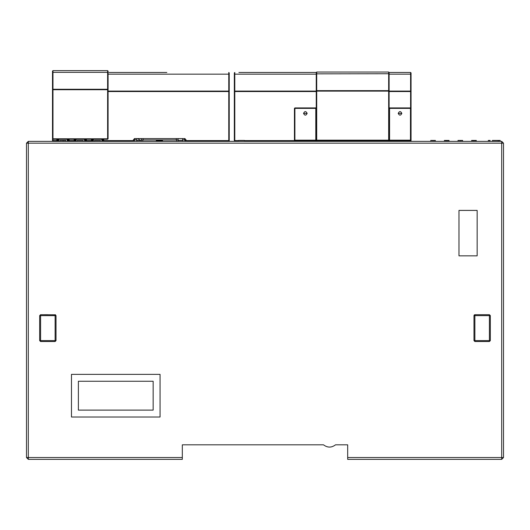 <?xml version="1.0" encoding="UTF-8"?>
<svg xmlns="http://www.w3.org/2000/svg" width="530" height="530" viewBox="0 0 530 530"><rect width="100%" height="100%" fill="white"/><g stroke="black" fill="none" stroke-linecap="round" stroke-linejoin="round"><path stroke-width="0.79" d="M99.501 141.358L100.461 141.358L100.461 140.45L100.395 141.371L28.315 141.358L56.856 141.358L56.856 139.238M498.869 141.358L498.869 140.45L500.188 140.45L500.188 141.358L501.685 141.358L100.395 141.358M414.003 141.358L430.744 141.358L430.744 140.45L431.201 140.45M435.143 140.45L435.428 141.358L439.827 141.358M439.933 141.358L444.372 141.358L444.372 140.45L449.056 140.45L449.056 141.358L455.363 141.358M453.561 141.358L458 141.358L458 140.45L458.457 140.45M462.399 140.45L462.69 141.358L471.627 141.358L471.627 140.45L474.198 140.45L474.184 141.358L474.198 140.45L476.318 140.45L476.318 141.358L488.309 141.358L488.309 140.45L490.098 140.45M465.32 141.358L468.997 141.358L465.32 141.358M110.545 141.358L103.734 141.358L103.734 139.238M91.471 139.238L91.471 141.358L86.43 141.358L86.43 139.238M74.16 139.238L74.16 141.358L69.119 141.358L69.119 139.238M99.998 141.358L100.461 141.358M159.623 141.358L159.623 140.45L159.464 141.358M159.782 141.358L159.623 140.45M159.934 141.358L159.782 140.45M160.086 141.358L159.934 140.45M160.232 141.358L160.086 140.45M160.378 141.358L160.232 140.45M160.517 141.358L160.378 140.45M160.656 141.358L160.517 140.45M160.789 141.358L160.656 140.45M160.928 141.358L160.789 140.45M161.054 141.358L160.928 140.45M161.18 141.358L161.054 140.45M161.305 141.358L161.18 140.45M161.425 141.358L161.305 140.45M161.544 141.358L161.425 140.45M161.604 141.358L161.544 140.45M161.657 141.358L161.604 140.45M161.716 141.358L161.657 140.45M161.769 141.358L161.716 140.45M161.822 141.358L161.769 140.45M161.875 141.358L161.822 140.45M161.922 141.358L161.875 140.45M161.968 141.358L161.922 140.45M162.014 141.358L161.968 140.45M162.081 141.358L162.014 140.45M162.213 141.358L162.081 140.45M162.326 141.358L162.213 140.45M162.326 140.45L162.392 141.358M162.491 141.358L162.392 140.45M162.491 140.45L162.571 141.358M156.33 141.358L156.33 140.45L156.456 141.358M156.496 141.358L156.456 140.45M156.496 140.45L156.562 141.358M156.748 141.358L156.562 140.45M156.847 141.358L156.748 140.45M156.893 141.358L156.847 140.45M156.94 141.358L156.893 140.45M156.986 141.358L156.94 140.45M157.039 141.358L156.986 140.45M157.092 141.358L157.039 140.45M157.145 141.358L157.092 140.45M157.198 141.358L157.145 140.45M157.258 141.358L157.198 140.45M157.37 141.358L157.258 140.45M157.496 141.358L157.37 140.45M157.615 141.358L157.496 140.45M157.741 141.358L157.615 140.45M157.867 141.358L157.741 140.45M158 141.358L157.867 140.45M158.132 141.358L158 140.45M158.271 141.358L158.132 140.45M158.41 141.358L158.271 140.45M158.556 141.358L158.41 140.45M158.702 141.358L158.556 140.45M158.848 141.358L158.702 140.45M159 141.358L158.848 140.45M159.152 141.358L159 140.45M159.305 141.358L159.152 140.45M244.542 141.358L244.542 140.45L238.586 140.45L238.586 141.358M238.513 141.358L238.513 140.45L239.222 140.45M62.851 141.358L62.851 140.45L59.817 140.45L59.817 141.358M63.746 141.358L63.746 140.45L62.851 140.45M65.846 141.358L65.846 140.45L63.746 140.45M77.128 141.358L77.128 140.45L83.084 140.45L83.084 141.358M83.15 141.358L83.15 140.45L82.468 140.45M94.439 141.358L94.439 140.45L100.395 140.45M503.5 143.173L501.685 141.358L501.685 143.173L503.5 143.173L503.5 457.542L501.685 457.542L501.685 459.358L503.5 457.542M26.5 457.542L28.315 459.358L28.315 457.542L26.5 457.542L26.5 143.173L28.315 143.173L28.315 141.358L26.5 143.173L28.315 141.358M28.315 459.358L182.32 459.358L182.32 457.542L28.315 457.542L28.315 143.173L501.685 143.173L501.685 457.542L347.68 457.542L347.68 459.358L347.68 444.822L335.517 444.822C331.515 447.83 327.507 447.83 323.499 444.822L182.32 444.822L182.32 451.633M182.32 457.542L182.32 444.822M474.324 314.906L474.88 314.714L474.88 315.622L473.972 315.622L474.224 314.992M39.677 315.622L39.677 340.604L40.585 341.512L55.12 341.512L55.12 340.604L56.028 340.604L56.028 315.622L39.677 315.622L40.585 314.714L55.504 314.8M477.152 210.41L477.152 255.838L458.98 255.838L458.98 210.41L477.152 210.41M71.477 374.359L160.06 374.359L160.06 417.017L71.477 417.017L71.477 374.359M78.38 381.262L153.157 381.262L153.157 410.114L78.38 410.114L78.38 381.262M39.677 340.604L55.12 340.604L55.12 314.714L56.028 315.622M47.852 314.714L44.215 314.714M489.415 314.714L474.88 314.714L473.972 315.622L473.972 340.604L474.88 340.604L474.88 341.512L489.415 341.512L489.415 340.604L490.323 340.604L490.323 315.622L474.88 315.622L474.88 340.604L489.415 340.604L489.415 314.714L490.323 315.622M347.68 459.358L501.685 459.358M474.88 341.512L473.972 340.604L474.88 341.512M490.323 340.604L489.415 341.512L490.323 340.604M56.028 340.604L55.12 341.512M503.5 368.045L503.5 449.36M384.78 141.059L411.028 140.947L411.028 141.358M234.353 141.358L234.492 140.947M187.183 141.059L229.198 140.947L229.198 141.358M52.53 141.358L52.662 140.947M187.183 141.358L184.917 138.575L141.305 138.575L141.305 139.072L141.305 138.575L134.945 138.575L134.945 139.94L136.422 139.94M182.645 139.94L184.46 139.94L184.46 138.575L184.917 138.575L134.945 138.575M185.825 141.358L184.917 139.94L185.593 140.847L185.454 140.119M178.1 139.94L176.285 139.94L176.285 138.575L178.1 138.575L178.1 139.072L178.1 138.575L182.645 138.575L182.645 139.072L182.645 138.575L184.46 138.575M136.303 138.575L137.442 138.575L136.303 138.575M139.913 140.092L137.774 138.575M136.76 139.072L136.76 141.358M176.285 139.94L143.12 139.94L143.12 138.575M143.12 139.94L141.305 139.953M142.782 139.94L142.782 141.305L156.33 141.305M162.571 141.305L176.623 141.305L176.623 139.94M185.712 141.358L184.347 139.94M133.692 141.358L134.805 139.94M178.1 139.072L178.1 141.358M182.645 141.358L182.645 139.072M185.255 140.847L185.593 141.185M133.58 141.358L134.487 139.94L133.805 141.185M133.951 140.119L133.805 140.847L134.15 140.847L133.805 140.847M141.305 141.358L141.305 139.072M132.215 141.358L134.487 138.575M134.487 139.94L134.945 139.94M389.119 74.16L410.598 74.16L410.598 72.458L389.119 72.458L410.598 72.458L411.048 72.915L411.048 91.538L411.048 75.638M308.129 72.458L302.637 72.458M290.824 72.458L285.325 72.458M273.513 72.458L268.021 72.458M256.209 72.458L250.71 72.458M238.898 72.458L316.251 72.458M410.598 107.941L410.598 91.087L407.391 91.087M411.048 74.279L410.598 74.16L410.598 91.087L411.048 91.538L410.598 91.087L389.119 91.087M316.251 91.087L234.79 91.087L234.79 141.059L238.513 141.059M244.542 141.059L320.59 141.059M332.853 141.059L337.895 141.059M350.164 141.059L355.206 141.059M367.469 141.059L372.51 141.059M410.598 141.059L411.048 140.602L410.598 141.059L411.048 140.602L410.598 141.059L411.048 140.602L411.048 91.538L389.119 91.538M238.513 140.602L234.333 140.602L234.79 141.059L234.333 140.602L234.333 91.538L234.79 91.087L234.333 91.538L234.333 72.915L234.79 72.458L234.79 74.16L316.251 74.16M234.333 74.73L234.333 91.538L316.251 91.538M108.995 72.458L166.824 72.458M160.921 72.458L155.422 72.458M143.61 72.458L138.118 72.458M126.306 72.458L120.807 72.458M108.074 91.087L228.768 91.087L229.225 91.538L229.225 140.602L228.768 141.059L228.768 91.087L225.568 91.087M52.503 74.73L52.503 140.602L52.96 141.059L52.503 140.602L52.96 141.059L56.856 141.059M69.119 141.059L74.16 141.059M86.43 141.059L91.471 141.059M103.734 141.059L132.215 141.059M52.96 91.538L52.503 91.538L52.96 91.087L52.503 91.538L52.516 71.099L52.973 70.642L57.081 70.642M52.96 72.458L52.503 72.915M108.074 74.16L228.768 74.16L228.768 72.458L229.225 72.915L229.225 91.538L229.225 75.638M228.768 141.059L229.225 140.602L228.768 141.059L229.225 140.602L187.169 140.602M229.225 74.279L228.768 74.16L228.768 91.087L229.225 91.538L108.074 91.538M316.251 140.172L388.662 140.172L388.662 91.114L389.119 91.114L389.119 140.172L388.662 140.629L389.119 140.172L388.662 140.629L316.702 140.629L316.251 140.172L316.702 140.629L316.251 140.172L316.251 72.484L316.702 72.034L316.702 91.114L388.662 91.114L388.662 90.656L316.702 90.656L316.251 91.114L316.702 91.114L316.702 140.629M389.119 75.214L389.119 91.114L388.662 90.656L389.119 91.114L389.119 72.484L388.662 72.034L316.702 72.034M389.119 108.372L389.57 108.372L389.119 107.464L389.57 107.921L410.472 107.921L410.922 108.372L410.922 140.172L410.472 140.172L410.472 140.629L410.922 140.172M410.472 107.921L410.922 108.372M390.027 140.629L389.57 140.172L390.027 140.629L410.472 140.629M389.57 131.546L389.57 140.172L410.472 140.172L410.472 108.372L389.57 108.372L389.57 131.546L389.119 131.546M398.202 113.374C399.415 111.028 400.627 111.028 401.839 113.374L398.202 113.374C399.415 115.712 400.627 115.712 401.839 113.374M316.251 74.306L316.251 91.114L316.702 90.656M316.251 107.464L315.794 107.921L294.899 107.921L294.899 108.372L315.794 108.372L315.794 107.921M294.441 140.172L294.899 140.629L294.441 140.172L294.441 108.372L294.899 107.921M315.343 140.629L315.794 140.172L315.343 140.629L294.899 140.629M294.441 108.372L294.899 108.372L294.899 140.172L315.794 140.172L315.794 108.372L316.251 108.372M303.531 113.374C304.743 115.712 305.956 115.712 307.161 113.374L303.531 113.374C304.743 111.028 305.956 111.028 307.161 113.374M316.251 131.546L315.794 131.546M372.51 140.629L372.51 141.358M332.853 140.629L332.853 141.358M337.895 140.629L337.895 141.358M350.164 140.629L350.164 141.358M355.206 140.629L355.206 141.358M367.469 140.629L367.469 141.358M384.78 140.629L384.78 141.358M320.59 140.629L320.59 141.358M86.204 70.642L107.623 70.642L108.074 71.099L108.074 89.722L107.623 89.722L107.623 139.238L108.074 138.787L107.623 139.238L52.973 139.238L52.516 138.787L52.516 89.722L52.973 89.272L107.623 89.272L108.074 89.722L108.074 138.787L52.973 138.787L52.973 139.238L52.516 138.787L52.973 138.787L52.973 89.722L107.623 89.722L107.623 89.272L108.074 89.722L108.074 73.822M52.973 89.272L52.516 89.722L52.973 89.272L52.516 89.722L52.973 89.272L52.973 72.345L52.516 72.458M104.417 89.272L107.623 89.272L108.074 89.722L107.623 89.272L107.623 72.345L52.973 72.345L52.973 70.642L107.623 70.642L107.623 72.345L108.074 72.458M68.893 70.642L74.392 70.642M498.041 140.45L498.869 140.45M489.68 140.45L489.68 141.358L489.68 140.45L489.23 140.45M488.315 140.45L488.315 141.358M500.194 140.45L500.194 141.358L500.194 140.45M476.318 141.358L476.318 140.45M458.046 141.358L458.046 140.45L462.637 140.45L462.577 141.358M462.637 141.358L462.637 140.45L462.637 141.358M462.14 140.45L462.14 141.358M446.942 141.358L446.942 140.45M446.929 140.45L446.929 141.358M449.056 141.358L449.056 140.45M435.315 141.358L435.315 140.45L435.382 141.358M430.791 141.358L430.791 140.45L435.382 140.45M434.885 140.45L434.885 141.358M490.011 140.45L490.011 141.358L490.011 140.45M492.43 141.358L492.43 140.45C489.223 140.45 489.223 140.45 492.43 140.45L498.147 140.45L498.147 141.358M498.054 141.358L498.054 140.45M65.263 141.358L65.263 140.45M40.585 314.714L40.585 341.512M178.1 140.39L182.645 140.39M136.76 140.39L141.305 140.39M234.333 74.279L234.79 74.16L234.79 91.087M244.542 140.602L294.746 140.602M315.489 140.602L316.556 140.602M388.815 140.602L389.875 140.602M52.516 138.787L52.973 139.238L52.96 140.602L56.856 140.602M69.119 140.602L74.16 140.602M86.43 140.602L91.471 140.602M103.734 140.602L132.228 140.602M52.96 74.16L52.503 74.279M388.662 90.656L388.662 73.736L316.251 73.849M389.119 73.849L388.662 73.736L388.662 72.034M322.478 140.629L322.478 141.358M330.965 141.358L330.965 140.629M374.405 140.629L374.405 141.358M382.885 140.629L382.885 141.358M373.743 140.629L373.743 141.358M372.968 140.629L372.968 141.358M332.403 140.629L332.403 141.358M331.628 140.629L331.628 141.358M339.79 141.358L339.79 140.629M339.127 140.629L339.127 141.358M338.352 140.629L338.352 141.358M349.707 140.629L349.707 141.358M348.932 140.629L348.932 141.358M348.27 140.629L348.27 141.358M357.101 141.358L357.101 140.629M356.438 140.629L356.438 141.358M355.656 140.629L355.656 141.358M367.018 140.629L367.018 141.358M366.243 140.629L366.243 141.358M365.581 140.629L365.581 141.358M384.323 140.629L384.323 141.358M383.548 140.629L383.548 141.358M321.816 140.629L321.816 141.358M321.041 140.629L321.041 141.358M58.751 139.238L58.751 141.358M67.231 141.358L67.231 139.238M76.055 139.238L76.055 141.358M84.535 141.358L84.535 139.238M75.392 139.238L75.392 141.358M74.617 139.238L74.617 141.358M68.668 139.238L68.668 141.358M67.893 139.238L67.893 141.358M93.366 139.238L93.366 141.358M101.846 141.358L101.846 139.238M92.704 139.238L92.704 141.358M91.928 139.238L91.928 141.358M85.973 139.238L85.973 141.358M85.197 139.238L85.197 141.358M103.284 139.238L103.284 141.358M102.509 139.238L102.509 141.358M58.088 141.358L58.088 139.238M57.306 139.238L57.306 141.358M498.67 140.45L498.67 141.358M498.511 140.45L498.511 141.358M498.299 140.45L498.299 141.358M489.939 140.45L489.939 141.358M489.806 140.45L489.806 141.358M475.125 141.358L475.125 140.45M475.973 141.358L475.973 140.45M472.031 141.358L472.031 140.45M473.058 141.358L473.058 140.45M473.774 141.358L473.774 140.45M460.305 141.358L460.305 140.45M447.863 141.358L447.863 140.45M448.711 141.358L448.711 140.45M444.769 141.358L444.769 140.45M445.803 141.358L445.803 140.45M446.518 141.358L446.518 140.45M433.05 141.358L433.05 140.45"/></g></svg>
